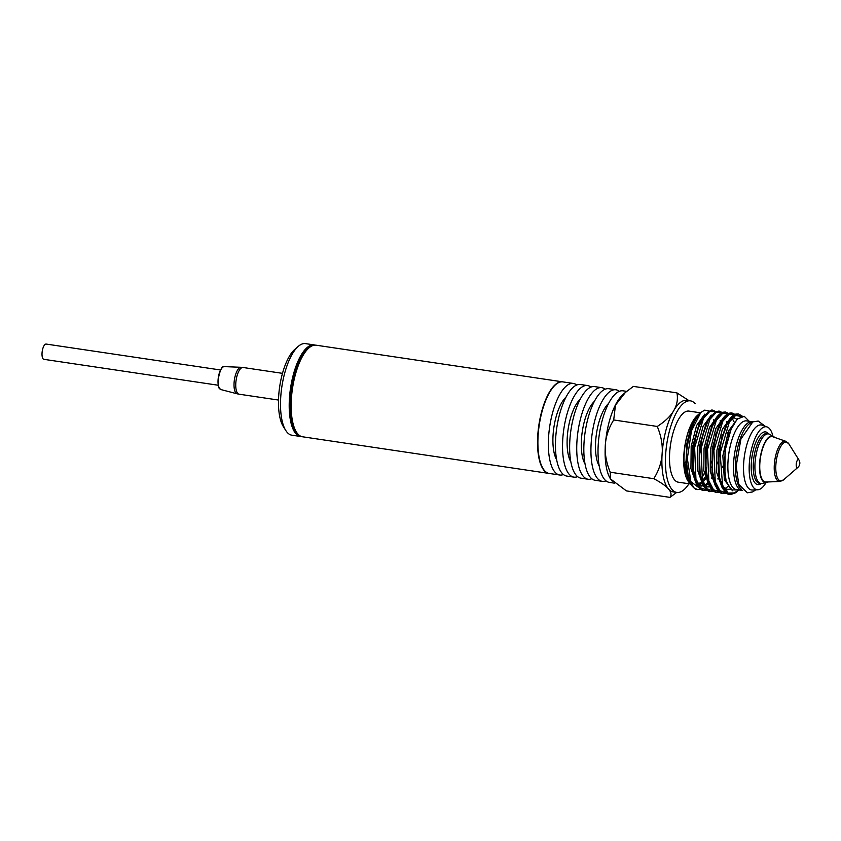 <?xml version="1.0" encoding="UTF-8"?>
<svg xmlns="http://www.w3.org/2000/svg" width="841" height="841" viewBox="0 0 841 841"><rect width="100%" height="100%" fill="white"/><g stroke="black" fill="none" stroke-linecap="round" stroke-linejoin="round"><path stroke-width="1.26" d="M766.025 482.65A31.821 11.721 -81.5 0 1 757.836 489.767L752.474 490.019A32.873 12.1 -81.5 0 1 743.696 462.75A32.873 12.1 -81.5 0 1 762.114 425.168L767.171 426.976A31.821 11.721 -81.5 0 1 772.932 436.153M218.271 385.252L43.9 359.328A7.716 2.838 -81.5 0 1 42.05 352.936A7.716 2.838 -81.5 0 1 46.171 344.064L220.542 369.987M315.154 345.136A46.297 17.051 98.5 0 0 314.198 344.915A46.297 17.051 98.5 0 0 289.451 398.14A46.297 17.051 98.5 0 0 300.584 436.49A46.297 17.051 98.5 0 0 301.562 436.563M301.004 436.353A46.097 16.978 -81.5 0 1 289.703 398.14A46.097 16.978 -81.5 0 1 314.566 345.167M300.584 436.49L291.89 435.196A46.297 17.051 -81.5 0 1 285.761 430.455A46.297 17.051 -81.5 0 1 280.757 396.847A46.297 17.051 -81.5 0 1 298.271 346.366A46.297 17.051 -81.5 0 1 305.504 343.622L314.198 344.915M308.91 347.953L307.154 349.488A44.363 16.336 98.5 0 0 290.376 397.856A44.363 16.336 98.5 0 0 295.17 430.066L296.41 432.043A46.297 17.051 -81.5 0 1 291.406 398.434A46.297 17.051 -81.5 0 1 308.91 347.953A46.297 17.051 -81.5 0 1 316.142 345.199L562.534 381.835A46.297 17.051 98.5 0 0 537.788 435.06A46.297 17.051 98.5 0 0 548.91 473.409A46.297 17.051 98.5 0 0 549.089 473.441M298.271 346.366L294.76 349.425A42.439 15.632 98.5 0 0 278.707 395.701A42.439 15.632 98.5 0 0 283.291 426.513L285.761 430.455M548.91 473.409L302.529 436.784A46.297 17.051 -81.5 0 1 296.41 432.043M555.565 384.715A46.097 16.978 98.5 0 0 555.47 384.789A46.097 16.978 98.5 0 0 538.04 435.06A46.097 16.978 98.5 0 0 543.023 468.532A46.097 16.978 98.5 0 0 543.086 468.626M559.738 475.018L549.268 473.462A46.297 17.051 -81.5 0 1 543.149 468.731A46.297 17.051 -81.5 0 1 538.145 435.112A46.297 17.051 -81.5 0 1 555.649 384.642A46.297 17.051 -81.5 0 1 559.086 382.424A46.297 17.051 -81.5 0 1 562.881 381.888L573.352 383.443A46.297 17.051 98.5 0 0 569.546 383.98A46.297 17.051 98.5 0 0 549.036 431.717A46.297 17.051 98.5 0 0 559.738 475.018A46.297 17.051 98.5 0 0 563.438 474.524M576.747 384.999A46.297 17.051 98.5 0 0 573.352 383.443M653.793 478.697C663.833 462.603 664.989 445.183 657.273 426.45C672.695 416.579 679.255 405.383 676.942 392.884L633.378 386.397L625.357 392.484L615.465 405.131L613.699 419.964C603.67 436.069 602.513 453.488 610.23 472.221L610.534 478.971L626.429 490.902L669.993 497.378C673.473 492.469 668.069 486.245 653.793 478.697L610.23 472.221M625.357 392.484L622.876 394.65A46.276 17.041 98.5 0 0 606.445 435.165A46.276 17.041 98.5 0 0 610.377 478.708A46.276 17.041 98.5 0 0 610.471 478.855M623.318 394.261A46.297 17.051 98.5 0 0 606.077 437.783A46.297 17.051 98.5 0 0 612.269 481.157M676.7 492.416L669.993 497.378M692.816 457.809L692.196 459.091M676.942 392.884L688.958 400.631M626.671 391.37L623.013 390.823A46.297 17.051 98.5 0 0 619.218 391.37A46.297 17.051 98.5 0 0 598.708 439.097A46.297 17.051 98.5 0 0 609.399 482.408L614.414 483.155M619.312 391.328A46.297 17.051 98.5 0 0 615.917 389.772A46.297 17.051 98.5 0 0 612.122 390.308A46.297 17.051 98.5 0 0 591.612 438.045A46.297 17.051 98.5 0 0 602.303 481.357A46.297 17.051 98.5 0 0 606.004 480.852M615.917 389.772L608.831 388.721A46.297 17.051 98.5 0 0 605.026 389.257A46.297 17.051 98.5 0 0 584.516 436.984A46.297 17.051 98.5 0 0 595.207 480.295L602.303 481.357M605.131 389.215A46.297 17.051 98.5 0 0 601.736 387.659A46.297 17.051 98.5 0 0 597.93 388.206A46.297 17.051 98.5 0 0 577.42 435.932A46.297 17.051 98.5 0 0 588.111 479.244A46.297 17.051 98.5 0 0 591.812 478.75M601.736 387.659L594.64 386.608A46.297 17.051 98.5 0 0 590.834 387.144A46.297 17.051 98.5 0 0 570.324 434.881A46.297 17.051 98.5 0 0 581.015 478.182L588.111 479.244M590.939 387.102A46.297 17.051 98.5 0 0 587.544 385.556A46.297 17.051 98.5 0 0 583.738 386.093A46.297 17.051 98.5 0 0 563.228 433.819A46.297 17.051 98.5 0 0 573.93 477.131A46.297 17.051 98.5 0 0 577.62 476.637M587.544 385.556L580.448 384.495A46.297 17.051 98.5 0 0 576.642 385.041A46.297 17.051 98.5 0 0 556.132 432.768A46.297 17.051 98.5 0 0 566.834 476.08L573.93 477.131M608.548 403.501A34.723 12.783 98.5 0 0 596.469 433.683A34.723 12.783 98.5 0 0 599.244 466.072M594.356 401.399A34.723 12.783 98.5 0 0 582.277 431.57A34.723 12.783 98.5 0 0 585.052 463.959M580.164 399.286A34.723 12.783 98.5 0 0 568.085 429.457A34.723 12.783 98.5 0 0 570.86 461.846M565.972 397.173A34.723 12.783 98.5 0 0 553.893 427.354A34.723 12.783 98.5 0 0 556.668 459.733M657.273 426.45L613.699 419.964M766.088 482.04A22.959 8.452 -81.5 0 1 765.972 482.04A22.959 8.452 -81.5 0 1 759.991 461.32A22.959 8.452 -81.5 0 1 770.251 436.857A22.959 8.452 -81.5 0 1 772.711 436.731A22.959 8.452 -81.5 0 1 772.816 436.763M757.836 489.767A31.821 11.721 -81.5 0 1 749.331 463.359A31.821 11.721 -81.5 0 1 767.171 426.976M766.529 482.545L762.398 483.459A25.072 9.23 -81.5 0 1 761.094 483.512A25.072 9.23 -81.5 0 1 755.06 462.739A25.072 9.23 -81.5 0 1 768.464 433.903A25.072 9.23 -81.5 0 1 769.704 434.334L773.384 436.405A23.548 8.673 98.5 0 0 759.633 463.086A23.548 8.673 98.5 0 0 766.529 482.545A23.548 8.673 98.5 0 0 767.928 481.956M690.882 484.532L688.453 481.704L686.119 476.437L683.964 461.583C683.922 446.014 686.803 432.705 692.595 421.677L697.157 415.664L691.323 425.893L687.044 442.545L685.993 461.961L686.792 450.271C689.284 432.148 693.983 419.522 700.889 412.374L691.47 430.855L687.328 458.471L690.871 481.672L700.711 489.094M686.792 450.271L686.33 460.595L688.411 477.625L693.941 487.864L697.515 489.567L700.952 489.273M715.67 411.68L711.339 410.061L704.064 415.675L697.557 429.604L693.51 448.505L693.047 467.848L696.369 482.976L702.824 490.261L707.292 490.166M717.899 478.718L718.876 476.815M718.929 476.71L719.265 475.985M722.587 467.575L724.08 462.645M727.78 437.74L727.77 432.821M726.95 424.327L726.855 423.78M726.803 423.507L726.456 421.835M721.998 412.532L719.055 411.049L715.344 411.859L708.111 420.542L702.277 436.605L699.365 456.19L700.196 474.597L704.705 487.402L710.403 491.491L713.725 491.123M728.432 413.499L725.51 411.995L719.297 414.75L712.327 426.271L707.344 444.016L705.641 463.748L707.775 480.705L713.347 490.818L716.816 492.437L720.169 492.08M734.876 414.455L730.545 412.952L723.26 418.692L716.774 432.716L712.79 451.67L712.369 470.981L715.754 486.014L722.24 493.162L726.603 493.036M741.615 415.706L738.366 413.919L734.55 414.792L727.318 423.601L721.515 439.748L718.656 459.354L719.539 477.709L724.09 490.398L729.704 494.361L734.33 493.415M742.151 416.179L736.022 415.034L729.357 422.003L720.148 453.183L722.545 485.204L728.117 493.068L735.391 492.9L736.905 491.806M717.941 462.792L718.603 460.363M721.883 438.277L721.946 435.848M720.737 421.888L720.38 420.395L720.737 421.888M715.638 411.701L709.741 411.48L703.465 418.429L694.613 447.622L695.938 478.792L700.637 487.864L707.144 490.051M728.39 435.764L728.274 431.496M722.083 412.658L716.185 412.426L709.909 419.365L701.047 448.568L702.372 479.738L707.071 488.821L713.578 491.007M728.516 413.614L722.619 413.394L716.343 420.332L707.491 449.525L708.816 480.705L713.515 489.777L720.012 491.964M734.971 414.592L729.073 414.34L722.797 421.257L713.925 450.45L715.239 481.651L719.949 490.724L726.445 492.921M738.861 489.956L735.391 492.9M700.889 412.374L704.684 410.156L708.9 410.892M715.617 434.534L715.586 436.815M712.138 460.143L711.497 462.403M688.443 481.704L687.77 480.61A35.932 13.235 -81.5 0 1 683.88 454.529A35.932 13.235 -81.5 0 1 692.595 421.677A35.932 13.235 -81.5 0 1 697.473 415.338L697.157 415.664M693.016 421.972L686.414 444.921L686.33 469.751M699.228 484.752L701.751 483.197M703.108 481.977L706.535 477.667M711.581 467.428L712.106 466.019M717.257 431.254L717.163 429.846M702.929 417.388L699.733 422.382M699.281 423.265L692.858 445.825L692.7 470.245M692.879 471.359L694.813 478.466M697.757 483.607L703.644 486.256M705.452 485.793L708.437 483.943M706.146 423.37L699.292 446.792L699.134 471.244L701.226 479.338M715.807 419.302L712.085 425.325L705.725 447.769L705.567 472.169M733.951 421.457L731.943 418.271M722.23 420.279L719.055 425.21M718.729 425.84L712.159 448.695L712.012 473.168M724.963 488.579L728.285 486.34M741.058 416.453L733.804 415.128L726.004 425.083L718.592 449.704L718.813 476.437L725.51 492.09M731.397 428.185L725.026 450.671L724.931 475.386M749.215 421.288L744.243 416.316L737.221 419.081L730.503 430.287L725.762 447.128L724.164 465.472L726.119 480.947L731.176 489.904L738.829 489.946M683.964 461.583L689.694 482.345L683.964 461.583M711.497 462.928L712.117 460.868L711.497 462.928M715.817 435.964L715.807 433.893L715.817 435.964M714.135 421.236L713.662 419.806L714.135 421.236M704.79 414.119L696.611 425.472L691.186 446.361L690.924 468.563L696.18 483.365L690.924 468.563L691.186 446.361L696.611 425.472L704.79 414.119M701.341 486.066L703.37 485.741L701.341 486.066M704.747 485.162L707.975 482.713L704.747 485.162M711.57 478.14L712.558 476.521L711.57 478.14M712.632 476.395L712.958 475.817M717.93 463.885L718.55 461.825L717.93 463.885M722.251 436.91L722.24 434.85L722.251 436.91M720.569 422.182L720.106 420.752M711.234 415.076L703.044 426.429L697.62 447.328L697.357 469.551L702.624 484.342L697.357 469.551L697.62 447.328L703.044 426.429L711.234 415.076M707.754 487.023L709.815 486.708L707.754 487.023M718.004 479.097L718.992 477.488L718.004 479.097M719.066 477.352L719.391 476.773M728.663 434.944L728.432 431.107L728.663 434.944M717.615 416.064L709.447 427.459L704.043 448.348L703.801 470.529L709.058 485.289L703.801 470.529L704.043 448.348L709.447 427.459L717.615 416.064M724.059 417.01L715.891 428.405L710.487 449.283L710.235 471.465L715.481 486.235L710.235 471.465L710.487 449.283L715.891 428.405L724.059 417.01M730.535 417.945L722.356 429.299L716.931 450.198L716.669 472.421L721.935 487.212L716.669 472.421L716.931 450.198L722.356 429.299L730.535 417.945M727.076 489.893L730.282 489.094L727.076 489.893M737.82 418.503L728.422 431.139L722.85 455.833L724.385 479.843L732.627 490.776L724.385 479.843L722.85 455.833L728.422 431.139L737.82 418.503M685.783 461.856L686.634 471.654L693.341 487.317M709.016 410.85L700.259 421.267L693.257 445.877L692.69 470.245M715.418 411.817L706.692 422.224L699.68 446.865L699.134 471.254M721.862 412.773L713.105 423.223L706.114 447.854L705.946 474.524L712.653 490.198M728.317 413.719L719.56 424.137L712.558 448.758L712.369 475.438L719.087 491.144M726.004 425.083L718.992 449.735L718.813 476.437L722.387 488.137C726.14 493.152 728.569 495.223 729.683 494.35M711.244 427.501A35.932 13.235 -81.5 0 1 711.402 428.658M705.914 469.72A35.932 13.235 -81.5 0 1 705.462 470.813M704.264 473.441A35.932 13.235 -81.5 0 1 701.846 477.73M688.958 483.764A46.297 17.051 -81.5 0 1 676.805 492.427L673.263 491.901A46.297 17.051 -81.5 0 1 661.878 460.363A46.297 17.051 -81.5 0 1 673.704 410.639A46.297 17.051 -81.5 0 1 686.876 400.327L690.419 400.852A46.297 17.051 -81.5 0 1 695.181 403.733M676.805 492.427A46.297 17.051 -81.5 0 1 665.431 460.889A46.297 17.051 -81.5 0 1 677.247 411.175A46.297 17.051 -81.5 0 1 690.419 400.852M774.561 437.373A23.548 8.673 98.5 0 0 773.384 436.405M690.219 483.953L678.33 482.187A35.932 13.235 -81.5 0 1 669.688 452.416A35.932 13.235 -81.5 0 1 688.895 411.091L700.385 412.805M697.41 428.227A35.932 13.235 -81.5 0 1 697.536 429.667M692.847 464.61A35.932 13.235 -81.5 0 1 692.353 465.977M742.677 490.482A34.723 12.783 -81.5 0 1 742.035 490.429L736.39 489.588A34.723 12.783 -81.5 0 1 728.043 460.826A34.723 12.783 -81.5 0 1 746.598 420.899L752.253 421.74A34.723 12.783 -81.5 0 1 752.874 421.877M742.035 490.429A34.723 12.783 -81.5 0 1 733.688 461.667A34.723 12.783 -81.5 0 1 752.253 421.74M741.657 489.42A34.365 12.657 -81.5 0 1 735.612 461.877A34.365 12.657 -81.5 0 1 751.602 422.592M772.711 436.731A22.959 8.452 98.5 0 0 770.251 436.857A22.959 8.452 98.5 0 0 760.001 461.32A22.959 8.452 98.5 0 0 765.972 482.04L779.744 481.483A20.384 7.506 -81.5 0 1 774.445 463.097A20.384 7.506 -81.5 0 1 783.539 441.378A20.384 7.506 -81.5 0 1 785.725 441.273L772.711 436.731M788.984 444.059A19.658 7.243 -81.5 0 0 784.769 442.271A19.658 7.243 -81.5 0 0 775.791 466.45A19.658 7.243 -81.5 0 0 783.675 479.759L797.846 467.417A4.089 1.503 -81.5 0 1 796.206 464.653A4.089 1.503 -81.5 0 1 798.077 459.617A4.089 1.503 -81.5 0 1 798.95 459.985L788.984 444.059L785.725 441.273M237.12 393.798L220.868 389.562A11.606 4.279 -81.5 0 1 218.239 379.985A11.606 4.279 -81.5 0 1 224.284 366.613L241.052 367.296A13.403 4.941 98.5 0 0 234.082 382.729A13.403 4.941 98.5 0 0 237.12 393.798L239.054 394.187A13.498 4.972 -81.5 0 1 235.816 383.012A13.498 4.972 -81.5 0 1 243.028 367.485L282.481 373.351M222.266 367.675A11.227 4.131 98.5 0 0 218.071 379.869A11.227 4.131 98.5 0 0 219.249 387.964M761.094 483.512L759.391 483.26A25.072 9.23 -81.5 0 1 753.368 462.487A25.072 9.23 -81.5 0 1 766.771 433.651L768.464 433.903M768.611 433.924A26.618 9.798 98.5 0 0 758.183 437.551A26.618 9.798 98.5 0 0 751.349 462.518A26.618 9.798 98.5 0 0 761.231 483.522M765.163 426.25L758.183 421.047L752.811 421.909L740.932 438.981L736.159 466.114L738.787 484.437L747.344 492.794L752.716 491.911L755.702 489.872M241.052 367.296L243.028 367.485M239.054 394.187L278.508 400.053M220.868 389.562C219.133 387.533 218.376 390.392 218.04 379.901C220.058 369.819 222.129 365.393 224.284 366.613M715.807 411.617L712.611 410.082M703.938 490.524L707.386 490.229M722.251 412.574L719.055 411.049M710.403 491.491L713.82 491.186M728.569 413.436L725.51 411.995M716.816 492.437L720.253 492.143M735.002 414.403L731.912 412.952M712.38 475.491C715.607 488.369 719.244 494.34 723.271 493.394L726.687 493.099M742.288 416.169L738.366 413.919L736.043 414.045C732.889 414.592 729.536 418.282 725.983 425.125M729.704 494.361L731.596 494.382L739.039 489.977M706.514 474.86L706.198 475.438M705.136 477.183L702.624 480.558M701.089 482.135L698.335 484.059M686.34 469.762L686.634 471.654M707.523 483.091L704.779 485.015M703.255 485.541L701.047 485.551L697.61 483.302M694.792 478.371L692.879 471.349M706.692 422.224L709.32 418.429M709.699 486.497L707.439 486.497L704.043 484.258M712.6 424.295L715.754 419.386M726.529 421.73L727.002 423.139M725.478 478.35L724.437 480.053M731.891 418.429L734.298 417.851L736.979 419.333M729.462 489.252L726.782 489.367L723.355 487.139M697.767 415.086L701.079 412.206M700.259 421.267L699.228 423.38M713.105 423.223L712.085 425.336M705.946 474.524L705.578 472.2M719.56 424.137L718.54 426.25M712.369 475.438L712.001 473.115M731.954 427.049L731.386 428.206M724.974 475.659L724.879 475.081M693.068 472.621C695.318 484.258 698.955 490.229 703.97 490.524M699.502 473.546L703.034 485.194C706.703 490.208 709.152 492.3 710.372 491.48M725.478 411.995L722.713 412.258C718.918 413.919 715.723 417.556 713.136 423.17M705.935 474.471C706.85 480.222 708.385 484.71 710.55 487.948C715.67 493.709 715.491 491.67 716.826 492.448M731.943 412.963C727.497 412.605 723.365 416.348 719.549 424.158M686.624 471.601C687.528 477.278 689.042 481.735 691.165 484.973C696.537 491.028 696.169 488.737 697.515 489.578M737.21 491.533L736.653 492.017M783.675 479.759L779.744 481.483M797.846 467.417A5.782 5.782 0 0 0 798.95 459.985"/></g></svg>
